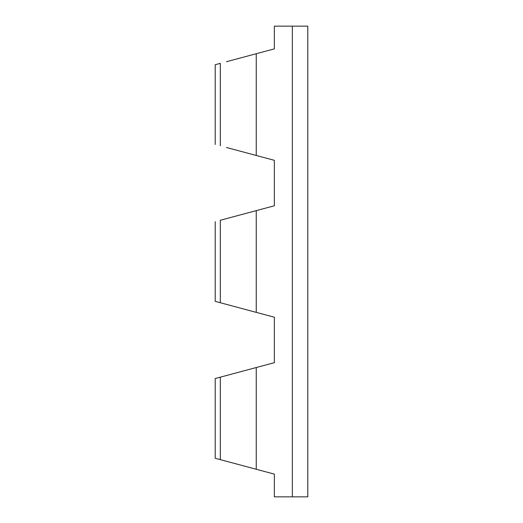 <?xml version="1.0" encoding="UTF-8"?>
<svg xmlns="http://www.w3.org/2000/svg" width="523" height="523" viewBox="0 0 523 523"><rect width="100%" height="100%" fill="white"/><g stroke="black" fill="none" stroke-linecap="round" stroke-linejoin="round"><path stroke-width="0.78" d="M292.364 496.85L274.359 496.85L274.359 474.119L256.244 469.268L256.244 367.532L274.359 362.681L274.359 317.219L256.244 312.368L256.244 210.632L274.359 205.781L274.359 160.319L256.244 155.468L256.244 53.732L274.359 48.881L274.359 26.15L307.799 26.15L307.799 496.85L292.364 496.85L292.364 26.15M226.466 147.486L256.244 155.468M226.466 61.714L256.244 53.732M220.307 145.839L220.307 63.361L215.208 64.728L220.288 63.368M263.291 208.749L274.359 205.781L274.359 160.319L263.291 157.351M220.307 459.639L220.307 377.161L215.208 378.528L215.201 458.272L256.244 469.268M215.208 378.528L220.288 377.168M226.466 218.614L220.288 220.268M215.208 221.628L215.201 301.372L256.244 312.368M274.359 48.881L263.291 51.849M263.291 365.649L274.359 362.681L274.359 317.219L263.291 314.251M274.359 474.119L263.291 471.151M256.244 367.532L215.907 378.345M220.307 302.739L220.307 220.261L256.244 210.632M215.201 144.472L215.201 64.728"/></g></svg>
